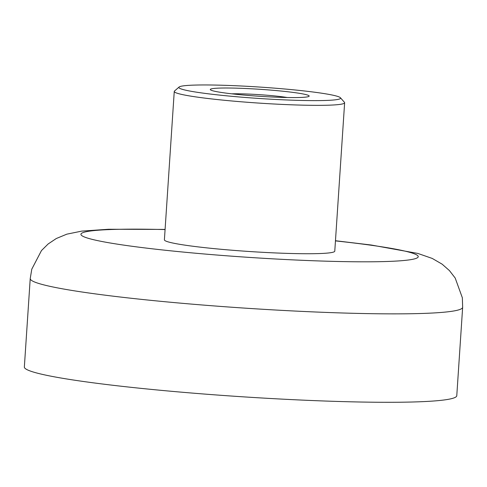 <?xml version="1.0" encoding="UTF-8"?>
<svg xmlns="http://www.w3.org/2000/svg" width="487" height="487" viewBox="0 0 487 487"><rect width="100%" height="100%" fill="white"/><g stroke="black" fill="none" stroke-linecap="round" stroke-linejoin="round"><path stroke-width="0.73" d="M245.29 88.488A49.564 3.494 -176.2 0 1 293.947 92.524A49.564 3.494 -176.2 0 1 307.607 96.828A49.564 3.494 -176.2 0 1 274.175 97.09A49.564 3.494 -176.2 0 1 211.742 90.46A49.564 3.494 -176.2 0 1 245.29 88.488M287.293 97.516A34.455 2.429 3.8 0 0 249.405 94.113A34.455 2.429 3.8 0 0 231.782 93.827M236.116 85.755A81.043 5.71 3.8 0 0 179.094 87.027A81.043 5.71 3.8 0 0 283.343 99.823A81.043 5.71 3.8 0 0 340.419 97.741A81.043 5.71 3.8 0 0 236.116 85.755M340.419 97.741L344.449 102.319A85.377 6.014 -176.2 0 1 344.632 102.757A85.377 6.014 -176.2 0 1 284.323 104.51A85.377 6.014 -176.2 0 1 174.255 91.446A85.377 6.014 -176.2 0 1 174.498 91.032L179.094 87.027M344.632 102.757L334.776 251.146A85.377 6.014 -176.2 0 1 274.467 252.899A85.377 6.014 -176.2 0 1 164.399 239.829L174.255 91.446M30.224 278.576A216.691 15.267 -176.2 0 0 309.574 311.741A216.691 15.267 -176.2 0 0 462.65 307.297L456.776 395.724A216.691 15.267 -176.2 0 1 303.705 400.168A216.691 15.267 -176.2 0 1 24.35 367.003L30.224 278.576L31.789 269.165L41.48 250.555L48.164 243.957L56.267 238.539L66.816 234.168L81.773 231.112L108.583 229.255L165.093 229.414M165.081 229.572A169.019 11.907 3.8 0 0 94.959 240.03A169.019 11.907 3.8 0 0 298.835 260.155A169.019 11.907 3.8 0 0 417.042 257.97A169.019 11.907 3.8 0 0 335.458 240.888M462.65 307.297L462.346 297.764L455.193 278.034L449.446 270.608L442.129 264.167L432.249 258.439L417.828 253.429L371.252 245.022L335.47 240.73"/></g></svg>
